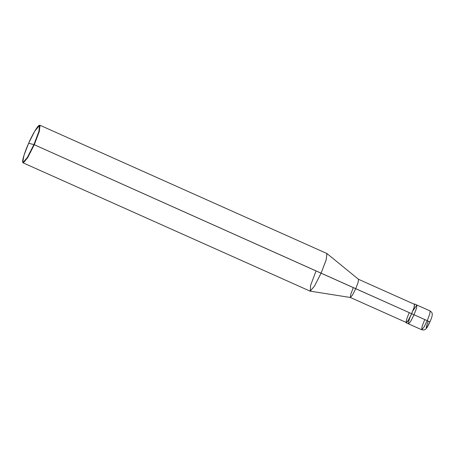 <?xml version="1.0" encoding="UTF-8"?>
<svg xmlns="http://www.w3.org/2000/svg" width="455" height="455" viewBox="0 0 455 455"><rect width="100%" height="100%" fill="white"/><g stroke="black" fill="none" stroke-linecap="round" stroke-linejoin="round"><path stroke-width="0.68" d="M414.039 314.763L410.694 321.327L408.522 323.852L408.488 322.015L410.057 317.203L408.488 322.015L408.522 323.852L410.694 321.327L414.039 314.763L416.564 308.109L416.894 305.032L416.564 308.109L414.039 314.763L427.245 320.667L429.77 314.013L430.1 310.936L429.77 314.013L427.245 320.667L414.039 314.763L416.592 308.007L416.865 305.021L412.998 310.628L416.865 305.021L416.592 308.007L414.039 314.763L411.707 313.723L414.232 307.068L414.568 303.991L414.107 304.162L414.533 303.98L414.26 306.966L411.661 313.711L355.73 288.709L358.176 282.276L358.495 279.302L414.425 304.304L414.107 307.279L411.661 313.711L414.039 314.763L410.694 321.327L408.488 323.841L410.694 321.327L414.039 314.763M428.11 321.509C425.118 329.75 425.715 329.898 429.901 321.947L429.935 321.947C432.307 316.191 431.897 316.543 432.216 315.076C432.051 314.502 433.143 313.188 430.1 310.936L414.568 303.991M429.901 321.947L427.245 320.667L429.901 321.947M424.549 320.013L422.024 326.667L421.722 329.756L423.901 327.23L427.245 320.667L423.901 327.23L421.694 329.744C425.385 330.501 425.624 328.846 426.21 328.533C426.756 328.186 428.001 325.99 429.935 321.947M39.989 125.267L326.889 253.515L326.229 259.668L321.173 272.977L326.138 259.959L326.969 253.566L358.534 279.325L358.13 282.413L355.73 288.709L33.92 144.576C29.979 153.767 24.007 163.601 23.063 162.452C21.391 162.964 24.445 152.431 28.625 143.297L33.92 144.576L38.942 131.296L39.477 125.421L34.711 131.211L28.625 143.297C32.567 134.106 38.533 124.278 39.477 125.421C41.155 124.909 38.095 135.448 33.92 144.576L28.625 143.297L23.978 155.309L22.75 162.122L23.063 162.452L27.34 157.481L33.92 144.576L34.273 144.73L39.329 131.421L39.989 125.267L39.34 125.409M39.136 125.461L39.926 125.244L39.386 131.222L34.273 144.73L411.661 313.711L408.431 320.053L406.326 322.498L350.367 297.485L352.5 295.05L355.73 288.709L352.523 295.011L350.413 297.496L310.168 291.16L314.536 286.013L321.173 272.977L314.485 286.098L310.071 291.132L23.171 162.884L27.584 157.851L34.273 144.73L27.584 157.851L23.239 162.907L22.75 162.122M405.979 322.345L406.19 322.811L408.363 320.28L411.707 313.723L408.363 320.28L406.19 322.811L405.979 322.345M409.062 313.08C406.707 318.591 405.797 321.725 406.326 322.498C407.367 322.106 409.147 319.177 411.661 313.711M353.125 288.078L350.686 294.51L350.367 297.485M315.787 271.669L310.674 285.177L310.168 291.16M421.694 329.744L406.156 322.8"/></g></svg>
